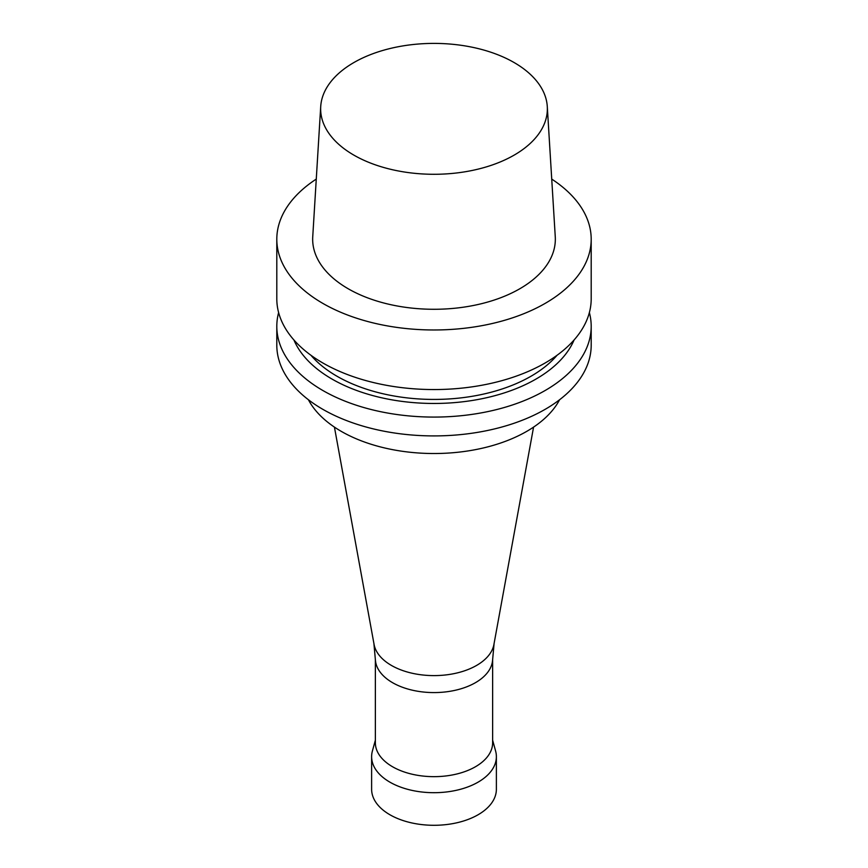 <?xml version="1.0" encoding="UTF-8"?>
<svg xmlns="http://www.w3.org/2000/svg" width="868" height="868" viewBox="0 0 868 868"><rect width="100%" height="100%" fill="white"/><g stroke="black" fill="none" stroke-linecap="round" stroke-linejoin="round"><path stroke-width="1.3" d="M551.722 179.09A157.195 90.749 180 0 1 591.195 239.221A157.195 90.749 180 0 1 545.147 303.399A157.195 90.749 180 0 1 373.848 323.07A157.195 90.749 180 0 1 276.805 239.221A157.195 90.749 180 0 1 316.277 179.09M547.285 106.525L555.26 236.747A121.336 70.048 180 0 1 519.802 288.762A121.336 70.048 180 0 1 385.587 303.464A121.336 70.048 180 0 1 312.74 236.747L320.715 106.525A113.35 65.447 180 0 1 434 43.4A113.35 65.447 180 0 1 547.285 106.525A113.35 65.447 180 0 1 514.149 155.122A113.35 65.447 180 0 1 388.777 168.848A113.35 65.447 180 0 1 320.715 106.525M591.195 239.221L591.195 298.809A157.195 90.749 180 0 1 545.147 362.976A157.195 90.749 180 0 1 373.848 382.647A157.195 90.749 180 0 1 276.805 298.809L276.805 239.221M557.061 355.272A137.231 79.227 180 0 1 531.032 376.224A137.231 79.227 180 0 1 310.939 355.272M574.073 339.985A144.207 83.252 180 0 1 535.968 379.077A144.207 83.252 180 0 1 395.157 400.387A144.207 83.252 180 0 1 293.926 339.985M589.372 312.567A157.195 90.749 180 0 1 591.195 326.325A157.195 90.749 180 0 1 545.147 390.502A157.195 90.749 180 0 1 373.848 410.173A157.195 90.749 180 0 1 276.805 326.325A157.195 90.749 180 0 1 278.628 312.567M591.195 326.325L591.195 345.16A157.195 90.749 180 0 1 545.147 409.338A157.195 90.749 180 0 1 373.848 429.009A157.195 90.749 180 0 1 276.805 345.16L276.805 326.325M559.6 399.725A131.242 75.776 180 0 1 526.8 431.331A131.242 75.776 180 0 1 308.4 399.725M533.57 427.121L493.914 644.468A60.25 34.785 180 0 1 476.608 665.42A60.25 34.785 180 0 1 413.895 673.611A60.25 34.785 180 0 1 374.086 644.468L334.43 427.121M494.087 643.546L492.557 660.494A58.633 33.852 180 0 1 475.458 682.671A58.633 33.852 180 0 1 412.984 690.331A58.633 33.852 180 0 1 375.443 660.494L373.913 643.546M492.633 659.615L492.633 742.813A58.633 33.852 180 0 1 475.458 766.748A58.633 33.852 180 0 1 411.562 774.082A58.633 33.852 180 0 1 375.367 742.813L375.367 659.615M492.633 740.154L495.617 751.07A62.377 36.011 180 0 1 496.377 756.679A62.377 36.011 180 0 1 478.105 782.144A62.377 36.011 180 0 1 410.13 789.956A62.377 36.011 180 0 1 371.623 756.679A62.377 36.011 180 0 1 372.383 751.07L375.367 740.154M496.377 756.679L496.377 789.283A62.377 36.011 180 0 1 478.105 814.748A62.377 36.011 180 0 1 410.13 822.549A62.377 36.011 180 0 1 371.623 789.283L371.623 756.679"/></g></svg>
